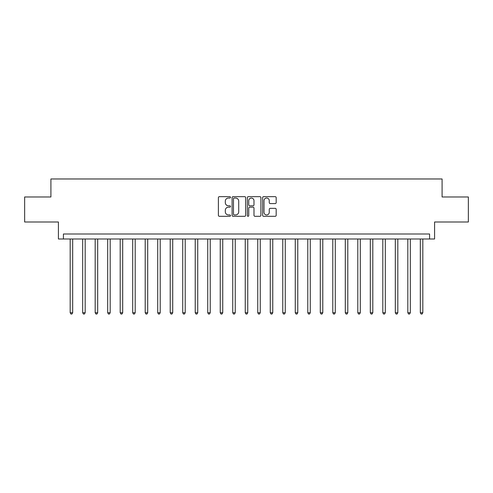 <?xml version="1.0" encoding="UTF-8"?>
<svg xmlns="http://www.w3.org/2000/svg" width="493" height="493" viewBox="0 0 493 493"><rect width="100%" height="100%" fill="white"/><g stroke="black" fill="none" stroke-linecap="round" stroke-linejoin="round"><path stroke-width="0.74" d="M230.496 197.348A0.69 0.69 0 0 0 229.806 196.664L219.373 196.664A0.98 0.98 0 0 0 218.393 197.644L218.393 215.318A0.98 0.98 0 0 0 219.373 216.304L229.806 216.304A0.69 0.69 0 0 0 230.496 215.614A0.69 0.69 0 0 0 229.806 214.93L228.456 214.93A3.143 3.143 0 0 1 225.313 211.787L225.313 210.314A3.143 3.143 0 0 1 228.456 207.171L229.806 207.171A0.69 0.69 0 0 0 230.496 206.481A0.69 0.69 0 0 0 229.806 205.797L228.456 205.797A3.143 3.143 0 0 1 225.313 202.654L225.313 201.181A3.143 3.143 0 0 1 228.456 198.038L229.806 198.038A0.69 0.69 0 0 0 230.496 197.348M275.199 203.584A0.98 0.98 0 0 0 276.179 202.605L276.179 197.644A0.98 0.98 0 0 0 275.199 196.664L263.613 196.664A0.98 0.98 0 0 0 262.627 197.644L262.627 215.318A0.98 0.98 0 0 0 263.613 216.304L275.199 216.304A0.98 0.98 0 0 0 276.179 215.318L276.179 209.328A0.98 0.98 0 0 0 275.199 208.348L270.238 208.348A0.98 0.98 0 0 0 269.258 209.328L269.258 212.298A2.625 2.625 0 0 1 266.633 214.93A2.625 2.625 0 0 1 264.001 212.298L264.001 200.663A2.625 2.625 0 0 1 266.633 198.038A2.625 2.625 0 0 1 269.258 200.663L269.258 202.605A0.98 0.98 0 0 0 270.238 203.584L275.199 203.584M429.582 238.994L434.586 238.994L434.586 221.992L468.35 221.992L468.35 196.978L442.085 196.978L442.085 178.971L50.915 178.971L50.915 196.978L24.65 196.978L24.65 221.992L58.414 221.992L58.414 238.994L429.582 238.994L429.582 233.996L63.418 233.996L63.418 238.994M245.643 197.644A0.98 0.98 0 0 0 244.657 196.664L233.072 196.664A0.98 0.98 0 0 0 232.092 197.644L232.092 215.318A0.98 0.98 0 0 0 233.072 216.304L244.657 216.304A0.98 0.98 0 0 0 245.643 215.318L245.643 197.644M248.343 196.664L259.928 196.664A0.98 0.98 0 0 1 260.908 197.644L260.908 215.318A0.98 0.98 0 0 1 259.928 216.304L254.967 216.304A0.98 0.98 0 0 1 253.987 215.318L253.987 208.151A0.98 0.98 0 0 0 253.008 207.171L249.717 207.171A0.98 0.98 0 0 0 248.737 208.151L248.737 215.614A0.69 0.69 0 0 1 248.047 216.304A0.69 0.69 0 0 1 247.357 215.614L247.357 197.644A0.98 0.98 0 0 1 248.343 196.664M234.15 198.038A0.69 0.69 0 0 0 233.466 198.722L233.466 214.239A0.69 0.69 0 0 0 234.15 214.93L235.574 214.93A3.143 3.143 0 0 0 238.717 211.787L238.717 201.181A3.143 3.143 0 0 0 235.574 198.038L234.15 198.038M253.987 200.713A2.625 2.625 0 0 0 251.362 198.087A2.625 2.625 0 0 0 248.737 200.713L248.737 204.811A0.98 0.98 0 0 0 249.717 205.797L253.008 205.797A0.98 0.98 0 0 0 253.987 204.811L253.987 200.713M70.172 238.994L70.172 312.728L72.674 312.728L72.674 238.994M72.674 312.728L71.923 314.029L70.918 314.029L70.172 312.728M82.676 238.994L82.676 312.728L85.178 312.728L85.178 238.994M85.178 312.728L84.426 314.029L83.428 314.029L82.676 312.728M95.18 238.994L95.18 312.728L97.682 312.728L97.682 238.994M97.682 312.728L96.93 314.029L95.932 314.029L95.18 312.728M107.69 238.994L107.69 312.728L110.186 312.728L110.186 238.994M110.186 312.728L109.44 314.029L108.435 314.029L107.69 312.728M120.193 238.994L120.193 312.728L122.695 312.728L122.695 238.994M122.695 312.728L121.944 314.029L120.945 314.029L120.193 312.728M132.697 238.994L132.697 312.728L135.199 312.728L135.199 238.994M135.199 312.728L134.447 314.029L133.449 314.029L132.697 312.728M145.207 238.994L145.207 312.728L147.703 312.728L147.703 238.994M147.703 312.728L146.957 314.029L145.953 314.029L145.207 312.728M157.711 238.994L157.711 312.728L160.213 312.728L160.213 238.994M160.213 312.728L159.461 314.029L158.463 314.029L157.711 312.728M170.214 238.994L170.214 312.728L172.716 312.728L172.716 238.994M172.716 312.728L171.965 314.029L170.966 314.029L170.214 312.728M182.724 238.994L182.724 312.728L185.22 312.728L185.22 238.994M185.22 312.728L184.474 314.029L183.47 314.029L182.724 312.728M195.228 238.994L195.228 312.728L197.73 312.728L197.73 238.994M197.73 312.728L196.978 314.029L195.98 314.029L195.228 312.728M207.732 238.994L207.732 312.728L210.234 312.728L210.234 238.994M210.234 312.728L209.482 314.029L208.484 314.029L207.732 312.728M220.235 238.994L220.235 312.728L222.737 312.728L222.737 238.994M222.737 312.728L221.992 314.029L220.987 314.029L220.235 312.728M232.745 238.994L232.745 312.728L235.247 312.728L235.247 238.994M235.247 312.728L234.495 314.029L233.497 314.029L232.745 312.728M245.249 238.994L245.249 312.728L247.751 312.728L247.751 238.994M247.751 312.728L246.999 314.029L246.001 314.029L245.249 312.728M257.753 238.994L257.753 312.728L260.255 312.728L260.255 238.994M260.255 312.728L259.503 314.029L258.505 314.029L257.753 312.728M270.263 238.994L270.263 312.728L272.765 312.728L272.765 238.994M272.765 312.728L272.013 314.029L271.008 314.029L270.263 312.728M282.766 238.994L282.766 312.728L285.268 312.728L285.268 238.994M285.268 312.728L284.516 314.029L283.518 314.029L282.766 312.728M295.27 238.994L295.27 312.728L297.772 312.728L297.772 238.994M297.772 312.728L297.02 314.029L296.022 314.029L295.27 312.728M307.78 238.994L307.78 312.728L310.276 312.728L310.276 238.994M310.276 312.728L309.53 314.029L308.526 314.029L307.78 312.728M320.284 238.994L320.284 312.728L322.786 312.728L322.786 238.994M322.786 312.728L322.034 314.029L321.035 314.029L320.284 312.728M332.787 238.994L332.787 312.728L335.289 312.728L335.289 238.994M335.289 312.728L334.537 314.029L333.539 314.029L332.787 312.728M345.297 238.994L345.297 312.728L347.793 312.728L347.793 238.994M347.793 312.728L347.047 314.029L346.043 314.029L345.297 312.728M357.801 238.994L357.801 312.728L360.303 312.728L360.303 238.994M360.303 312.728L359.551 314.029L358.553 314.029L357.801 312.728M370.305 238.994L370.305 312.728L372.807 312.728L372.807 238.994M372.807 312.728L372.055 314.029L371.056 314.029L370.305 312.728M382.815 238.994L382.815 312.728L385.31 312.728L385.31 238.994M385.31 312.728L384.565 314.029L383.56 314.029L382.815 312.728M395.318 238.994L395.318 312.728L397.82 312.728L397.82 238.994M397.82 312.728L397.068 314.029L396.07 314.029L395.318 312.728M407.822 238.994L407.822 312.728L410.324 312.728L410.324 238.994M410.324 312.728L409.572 314.029L408.574 314.029L407.822 312.728M420.326 238.994L420.326 312.728L422.828 312.728L422.828 238.994M422.828 312.728L422.082 314.029L421.077 314.029L420.326 312.728"/></g></svg>
